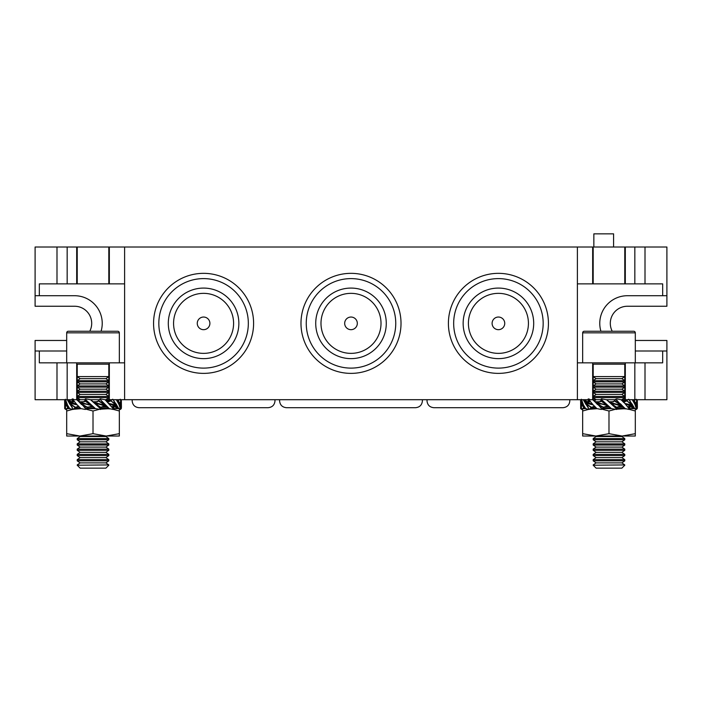<?xml version="1.0" encoding="UTF-8"?>
<svg xmlns="http://www.w3.org/2000/svg" width="702" height="702" viewBox="0 0 702 702"><rect width="100%" height="100%" fill="white"/><g stroke="black" fill="none" stroke-linecap="round" stroke-linejoin="round"><path stroke-width="1.05" d="M585.749 408.652L582.66 408.652L582.66 433.678L595.822 436.03L596.112 436.556L621.858 436.556L624.78 438.601L624.78 439.777L593.19 439.777L593.19 438.601L624.78 438.601M593.19 439.777L596.112 441.821L621.858 441.821L624.78 443.866L624.78 445.042L593.19 445.042L593.19 443.866L624.78 443.866M593.19 445.042L596.112 447.086L621.858 447.086L624.78 449.131L624.78 450.307L593.19 450.307L593.19 449.131L624.78 449.131M593.19 450.307L596.112 452.351L621.858 452.351L624.78 454.396L624.78 455.572L593.19 455.572L593.19 454.396L624.78 454.396M593.19 455.572L596.112 457.616L621.858 457.616L624.78 459.661L624.78 460.837L593.19 460.837L593.19 459.661L624.78 459.661M593.19 460.837L596.112 462.881L621.858 462.881L624.78 464.926L593.19 465.224L624.78 464.926M593.19 465.224L596.112 468.146L621.858 468.146L624.78 465.224M602.878 408.187L610.845 408.187M616.865 408.187L624.78 408.187L622.147 408.652L626.245 408.897M603.799 407.011L609.397 407.011M617.155 407.011L623.297 407.011M593.857 408.652L593.19 408.187L593.19 407.011L595.129 407.011M593.243 408.099L596.41 408.187M607.388 406.019L607.958 406.019L607.388 406.019M589.171 409.292L597.148 408.678M609.696 402.334L610.582 402.334L609.696 402.334M624.78 401.974L623.236 401.746M609.029 401.746L613.539 401.746M595.393 401.746L600.412 401.746M577.395 283.871L592.663 283.871L592.663 247.016L577.395 247.016L577.395 399.701L601.052 399.701M606.414 399.701L615.312 399.701M600.894 400.728L605.826 403.913L602.097 400.131L611.433 408.625L616.558 409.468L617.076 407.625L612.144 404.44L615.873 408.222L606.537 399.728L601.412 398.885L600.886 401.017L597.692 402.597L594.182 401L596.112 399.701L593.19 397.657L624.78 397.657L624.78 396.481L593.19 396.481L593.19 399.701M596.112 394.436L593.19 392.392L593.19 396.481L596.112 394.436L621.858 394.436L624.78 392.392L624.78 391.216L593.19 391.216L593.19 392.392L624.78 392.392L624.78 396.481L621.858 394.436M596.112 389.171L593.19 387.127L593.19 391.216L596.112 389.171L621.858 389.171L624.78 387.127L624.78 385.951L593.19 385.951L593.19 387.127L624.78 387.127L624.78 391.216L621.858 389.171M596.112 383.906L593.19 381.862L593.19 385.951L596.112 383.906L621.858 383.906L624.78 381.862L624.78 380.686L593.19 380.686L593.19 381.862L624.78 381.862L624.78 385.951L621.858 383.906M596.112 378.641L593.19 376.597L593.19 380.686L596.112 378.641L621.858 378.641L624.78 376.597L624.78 364.162L593.19 364.162L593.19 376.597L624.78 376.597L624.78 380.686L621.858 378.641M593.19 362.846L625.307 362.846L625.307 399.701L634.836 399.701L634.836 362.846L624.78 362.846M635.31 362.846L635.31 332.836A1.579 1.579 0 0 0 633.731 331.256L584.239 331.256A1.579 1.579 0 0 0 582.66 332.836L582.66 362.846M637.311 399.728L637.398 407.59L636.521 409.406M633.432 401.404L634.117 400.728L636.416 403.913L636.565 400.131L637.416 406.642M588.373 402.588L586.424 401.886L588.557 403.843L583.23 399.728L585.275 403.097L583.853 400.772M593.401 406.862L591.488 407.353L586.539 404.001L585.933 403.115L588.557 403.843M589.031 403.913L593.181 404.949L596.937 408.625L601.263 409.45L602.562 409.003L592.707 399.728M593.19 407.292L590.145 408.59L591.496 407.335L594.612 406.142M588.092 403.755L585.608 401.491M587.644 403.659L584.784 401L587.205 403.553M591.259 407.625L586.811 404.44L588.539 408.222L585.099 402.966M582.66 408.731L584.117 407.335L581.326 403.15L583.064 403.755M582.73 403.659L582.344 401.93M582.397 403.553L581.879 401L580.659 399.728L580.659 408.625L581.616 409.266M582.072 403.422L581.546 400.71M581.739 403.281L581.212 400.386M586.714 401.702L585.679 399.728L584.845 400.912M586.073 401.781L586.389 401.263M585.837 401.693L586.231 401M585.6 401.597L586.065 400.71M585.336 401.518L585.907 400.386M623.674 401.096L625.087 399.903M623.867 400.956L624.569 400.386M586.539 404.001L586.811 404.44M581.326 403.15L580.572 400.763M581.405 403.115L580.879 400.008M581.519 404.001L581.405 408.222L580.554 401.711M580.668 403.439L580.975 402.676M585.082 401.43L585.758 400.008M624.403 400.526L624.964 400.008M590.145 408.59L589.039 409.468L588.539 408.222M595.603 331.256L608.985 331.256M630.194 405.835L629.791 409.389M631.256 406.651L632.291 408.625L633.125 407.441M629.94 406.028L633.809 407.801L629.905 406.089M629.597 405.765L636.503 409.468L634.977 404.519L632.291 399.728M630.326 404.694L633.186 407.353L630.765 404.8L624.798 403.404L621.033 399.728L616.707 398.903L615.408 399.35L625.263 408.625L629.246 409.468L628.65 408.116M620.199 405.835L622.218 406.44L620.156 405.87M615.408 399.35L614.399 401.017L621.358 405.203L617.19 404.326L624.175 407.643M621.007 405.993L617.76 404.378M581.379 399.219L583.494 404.984L585.679 408.625L589.039 409.468M583.906 407.95L582.827 408.652M582.66 408.766L581.625 409.45M584.371 407.643L581.8 409.389M593.19 407.502L590.926 408.652M629.922 405.87L629.352 409.45M584.512 407.608L582.783 408.652M593.19 407.432L590.672 408.652M629.668 406.239L629.282 408.652M629.001 408.59L628.439 407.335L629.869 406.142L633.458 407.608M620.12 405.905L622.121 406.414M584.827 407.45L582.713 408.652M593.19 407.371L590.364 408.652M634.064 400.403L635.143 399.701M633.599 400.71L634.74 399.728M624.008 401.202L627.044 399.701M587.776 402.518L588.179 398.964M588.03 402.325L584.161 400.552L588.065 402.264M597.771 402.518L595.752 401.913L597.814 402.483M597.595 402.694L600.78 404.027M602.562 409.003L603.571 407.335L597.569 404.001L596.612 403.15L597.858 403.553L593.795 400.71M635.766 407.09L637.311 408.625M633.467 400.737L635.187 399.701M624.043 401.228L627.298 399.701M588.048 402.483L588.618 398.903M635.257 399.701L633.143 400.903M627.606 399.701L624.087 401.263M588.688 399.701L588.302 402.114M581.581 409.468L581.405 408.222M582.212 409.003L581.677 409.134M580.712 404.519L580.615 403.369M584.503 400.737L588.101 402.211L587.837 402.597L590.049 404.027M589.82 409.003L589.285 409.134M586.003 404.519L585.336 403.369M595.91 401.965L597.85 402.448M597.455 404.519L596.393 403.369M596.489 403.439L596.007 402.966M596.2 403.097L593.866 400.772L597.437 403.422M610.907 403.439L607.923 400.763M611.995 404.519L610.828 403.369M610.547 403.097L614.654 404.106L610.872 402.939M628.474 407.923L624.771 403.369M628.825 406.335L628.562 407.651L627.307 406.502M616.891 409.134L615.873 408.222M603.422 407.625L598.007 404.44L601.158 408.222M583.853 407.625L581.554 404.44M624.113 400.763L625.263 399.728M585.872 403.15L585.284 402.676M585.933 403.115L583.529 400.008M596.612 403.15L595.937 402.676M597.569 404.001L598.007 404.44M596.639 403.115L594.006 400.903M617.076 407.625L610.178 402.755M611.661 404.001L612.144 404.44M589.496 400.43L593.199 404.984M607.063 404.914L610.047 407.59M605.975 403.834L607.142 404.984M607.423 405.256L597.727 402.755M620.515 403.834L621.577 404.984M621.481 404.914L621.963 405.387M621.77 405.256L624.104 407.581L620.533 404.931M627.965 399.596L626.711 400.728L631.159 403.913L629.431 400.131L634.74 408.625M631.967 403.834L632.634 404.984M632.546 404.914L632.871 405.387M632.695 405.256L634.117 407.581M637.258 403.834L637.355 404.984M637.302 404.914L637.381 405.387M637.267 405.256L637.398 407.581M632.73 407.248L632.212 408.345M593.19 408.187L592.707 408.625M588.969 399.763L590.663 401.851M588.487 399.219L589.32 400.237M601.079 399.219L602.097 400.131M600.886 401.017L607.792 405.598M606.309 404.352L605.826 403.913M614.548 400.728L619.963 403.913L616.812 400.131M621.358 405.203L622.033 405.677M620.401 404.352L619.963 403.913M621.331 405.238L623.964 407.45M628.685 399.219L629.431 400.131M626.711 400.728L632.686 405.677M631.431 404.352L631.159 403.913M632.098 405.203L634.441 408.345M635.494 399.596L634.117 400.728M636.293 399.219L636.565 400.131M633.853 401.017L636.995 405.677M636.451 404.352L636.416 403.913M636.644 405.203L637.091 408.345M624.455 401.518L626.482 401L623.358 402.211M614.399 401.017L610.161 402.641M588.101 402.211L589.417 400.728L589.145 402.018M587.855 402.018L588.53 402.158M625.693 401.228L626.395 401.114M633.274 401.123L633.897 400.974M636.565 405.238L634.906 404.598M632.037 405.238L630.765 404.8M626.956 404.247L628.272 405.019L626.64 404.431M617.19 404.326L610.573 402.597M610.257 402.694L613.25 403.975M610.266 402.711L613.706 404.027M616.084 404.247L612.293 403.334M607.835 405.633L606.186 404.694M597.656 402.641L596.963 402.36M603.316 404.247L599.762 403.334M589.531 401.017L590.944 402.202M592.83 404.378L587.837 402.597M588.188 402.641L587.732 402.36M587.986 402.694L587.276 402.202M589.531 403.975L586.846 402.053M592.067 404.247L592.839 404.545M591.33 403.922L588.074 402.755M634.064 400.781L633.248 401.088M635.24 404.694L635.521 405.94M635.573 404.8L636.091 407.353M635.898 404.931L636.424 407.643M636.231 405.072L636.758 407.967M627.369 404.291L628.272 405.019M627.921 404.326L629.141 405.326M629.869 406.142L629.896 405.598M628.439 404.378L631.124 406.3M630.694 406.151L629.984 405.659M628.939 404.44L631.546 406.467M629.413 404.51L631.958 406.651M629.878 404.598L632.362 406.862M631.186 404.931L633.599 407.643M631.616 405.072L634.011 407.967M625.192 403.878L625.649 404.062M630.133 405.756L625.903 404.106M616.575 404.291L618.208 405.019M620.243 405.598L619.331 405.326M618.286 404.44L622.051 406.344M618.778 404.51L622.262 406.423M619.243 404.598L622.472 406.511M619.691 404.694L623.411 407.09M620.112 404.8L623.788 407.353M620.937 405.072L624.096 407.581M611.214 403.027L614.224 404.062M617.084 407.335L620.278 405.756L614.654 404.106M603.746 404.291L605.677 405.019M604.264 404.326L606.756 405.326M607.204 405.449L601.886 404.106M604.72 404.378L607.704 405.642M605.133 404.44L607.941 405.73L605.51 404.51M605.861 404.598L607.897 405.695M606.493 404.8L607.853 405.651M607.054 405.072L607.818 405.616M595.919 402.009L600.21 403.975M598.639 403.027L601.395 404.062M592.321 404.291L592.778 404.475M588.829 403.027L590.601 404.062M589.698 403.334L591.014 404.106M632.23 407.028L631.905 407.643M632.476 407.134L632.063 407.967M592.277 407.125L591.575 407.239M584.696 407.23L584.073 407.379M603.571 407.335L607.397 405.756M629.448 406.195L630.808 406.519M630.238 405.993L629.782 405.712M628.439 407.335L627.026 406.151M610.135 402.72L611.784 403.659M599.683 403.913L595.708 401.93M597.858 403.553L599.192 403.843M593.19 407.09L590.908 407.88M584.722 407.265L583.906 407.572M584.784 407.379L583.274 408.073M629.457 406.195L630.001 406.309M628.65 406.405L628.483 407.45M612.109 403.755L610.073 402.658M611.477 403.553L610.117 402.702M610.915 403.281L610.152 402.737M598.727 403.755L595.498 401.842M598.279 403.659L594.559 401.263M597.033 403.281L593.874 400.772M586.784 403.422L584.371 400.71M586.354 403.281L583.959 400.386M593.19 407.134L590.768 408.002M584.801 407.397L583.081 408.213M629.51 406.186L631.554 406.765M593.19 407.213L590.373 408.327M582.572 408.669L584.827 407.441L582.8 408.459M629.606 406.168L632.212 407.02M629.106 406.256L628.72 408.152M596.165 402.035L597.876 402.413M585.117 401.053L588.241 402.193M589.39 399.087L588.601 402.413M627.825 399.763L624.139 401.298M635.371 399.701L633.143 400.912L635.17 399.894M620.085 405.94L621.84 406.326M629.72 406.16L632.853 407.3M629.369 405.94L628.58 409.266M585.758 401.333L588.364 402.185M589.241 400.201L588.864 402.097M627.597 400.026L624.201 401.342M586.416 401.588L588.46 402.167M627.202 400.351L624.271 401.386M634.889 400.14L633.169 400.956M587.162 401.834L588.513 402.158M589.487 400.903L589.32 401.948M627.07 400.473L624.306 401.412M634.696 400.28L633.186 400.974M620.919 399.701L625.307 399.701M621.858 436.556L622.613 436.03L595.822 436.03L608.985 433.678L622.147 436.03L635.31 433.678L635.31 411.003L629.308 409.38M602.202 409.24L608.985 411.003L608.985 433.678M582.66 411.003L588.469 409.424M608.985 411.003L615.163 409.354M615.277 409.327L625.368 408.652M635.31 408.652L635.31 411.003M622.147 436.03L635.31 436.03L635.31 433.678M595.822 436.03L582.66 436.03L582.66 433.678M634.792 408.652L629.089 408.652M590.092 408.652L597.051 408.652M602.658 408.652L611.556 408.652M616.918 408.652L622.147 408.652M112.504 407.923L105.063 399.728L100.158 398.885L98.429 401.017L94.612 402.334M108.81 401.974L107.266 401.746M93.059 401.746L97.569 401.746M79.423 401.746L84.442 401.746M77.22 362.846L67.164 362.846L67.164 399.701L85.082 399.701M90.444 399.701L99.342 399.701M84.924 400.728L89.856 403.913L86.127 400.131L95.463 408.625L100.588 409.468L101.106 407.625L96.174 404.44L99.903 408.222L90.567 399.728L85.442 398.885L84.916 401.017L81.722 402.597L78.212 401L80.142 399.701L77.22 397.657L108.81 397.657L108.81 396.481L77.22 396.481L77.22 399.701M80.142 394.436L77.22 392.392L77.22 396.481L80.142 394.436L105.888 394.436L108.81 392.392L108.81 391.216L77.22 391.216L77.22 392.392L108.81 392.392L108.81 396.481L105.888 394.436M80.142 389.171L77.22 387.127L77.22 391.216L80.142 389.171L105.888 389.171L108.81 387.127L108.81 385.951L77.22 385.951L77.22 387.127L108.81 387.127L108.81 391.216L105.888 389.171M80.142 383.906L77.22 381.862L77.22 385.951L80.142 383.906L105.888 383.906L108.81 381.862L108.81 380.686L77.22 380.686L77.22 381.862L108.81 381.862L108.81 385.951L105.888 383.906M80.142 378.641L77.22 376.597L77.22 380.686L80.142 378.641L105.888 378.641L108.81 376.597L108.81 364.162L77.22 364.162L77.22 376.597L108.81 376.597L108.81 380.686L105.888 378.641M76.694 399.701L76.694 362.846L109.336 362.846L109.336 399.701L577.395 399.701M119.34 362.846L119.34 332.836A1.579 1.579 0 0 0 117.76 331.256L68.269 331.256A1.579 1.579 0 0 0 66.69 332.836L66.69 362.846M121.341 399.728L121.428 407.59L120.551 409.406M117.462 401.404L118.147 400.728L120.446 403.913L120.595 400.131L121.446 406.642M72.403 402.588L70.454 401.886L72.587 403.843L67.26 399.728L69.305 403.097L67.883 400.772M77.431 406.862L75.518 407.353L70.569 404.001L69.963 403.115L72.587 403.843M73.061 403.913L77.211 404.949L80.967 408.625L85.293 409.45L86.592 409.003L76.737 399.728M77.22 407.292L74.175 408.59L75.526 407.335L78.642 406.142M72.122 403.755L69.638 401.491M71.674 403.659L68.814 401L71.235 403.553M75.289 407.625L70.841 404.44L72.569 408.222L69.129 402.966M66.69 408.731L68.147 407.335L65.356 403.15L67.094 403.755M66.76 403.659L66.374 401.93M66.427 403.553L65.909 401L64.689 399.728L64.689 408.625L65.646 409.266M66.102 403.422L65.576 400.71M65.769 403.281L65.242 400.386M70.744 401.702L69.709 399.728L68.875 400.912M70.103 401.781L70.419 401.263M69.867 401.693L70.261 401M69.63 401.597L70.095 400.71M69.366 401.518L69.937 400.386M107.704 401.096L109.117 399.903M107.897 400.956L108.599 400.386M77.887 408.652L76.913 408.45M70.569 404.001L70.841 404.44M65.356 403.15L64.602 400.763M65.435 403.115L64.909 400.008M65.549 404.001L65.435 408.222L64.584 401.711M64.698 403.439L65.005 402.676M69.112 401.43L69.788 400.008M108.354 400.588L108.994 400.008M74.175 408.59L73.069 409.468L72.569 408.222M69.779 408.652L66.69 408.652L66.69 433.678L79.852 436.03L80.142 436.556L105.888 436.556L108.81 438.601L108.81 439.777L77.22 439.777L77.22 438.601L108.81 438.601M77.22 439.777L80.142 441.821L105.888 441.821L108.81 443.866L108.81 445.042L77.22 445.042L77.22 443.866L108.81 443.866M77.22 445.042L80.142 447.086L105.888 447.086L108.81 449.131L108.81 450.307L77.22 450.307L77.22 449.131L108.81 449.131M77.22 450.307L80.142 452.351L105.888 452.351L108.81 454.396L108.81 455.572L77.22 455.572L77.22 454.396L108.81 454.396M77.22 455.572L80.142 457.616L105.888 457.616L108.81 459.661L108.81 460.837L77.22 460.837L77.22 459.661L108.81 459.661M77.22 460.837L80.142 462.881L105.888 462.881L108.81 464.926L77.22 465.224L108.81 464.926M77.22 465.224L80.142 468.146L105.888 468.146L108.81 465.224M86.908 408.187L94.875 408.187M100.895 408.187L108.81 408.187L106.177 408.652L110.275 408.897M87.829 407.011L93.427 407.011M101.185 407.011L107.327 407.011M80.44 408.187L77.22 408.187L77.22 407.011L79.159 407.011M86.592 409.003L87.601 407.335L92.304 406.019M73.201 409.292L81.178 408.678M79.633 331.256L93.015 331.256M105.888 436.556L106.643 436.03L79.852 436.03L93.015 433.678L106.177 436.03L119.34 433.678L119.34 411.003L113.338 409.38M86.232 409.24L93.015 411.003L93.015 433.678M66.69 411.003L72.499 409.424M93.015 411.003L99.193 409.354M99.666 409.266L109.398 408.652M119.34 408.652L119.34 411.003M106.177 436.03L119.34 436.03L119.34 433.678M79.852 436.03L66.69 436.03L66.69 433.678M118.822 408.652L113.119 408.652M74.122 408.652L81.081 408.652M86.688 408.652L95.586 408.652M100.948 408.652L106.177 408.652M114.224 405.835L113.821 409.389M115.286 406.651L116.321 408.625L117.155 407.441M113.97 406.028L117.839 407.801L113.935 406.089M113.627 405.765L120.533 409.468L119.007 404.519L116.321 399.728M114.356 404.694L117.216 407.353L114.795 404.8L108.828 403.404M104.229 405.835L106.248 406.44L104.186 405.87M98.429 401.017L105.388 405.203L101.22 404.326L108.205 407.643M105.037 405.993L101.79 404.378M98.578 400.728L103.993 403.913L100.842 400.131L109.293 408.625L113.276 409.468L112.68 408.116M65.409 399.219L67.524 404.984L69.709 408.625L73.069 409.468M67.936 407.95L66.857 408.652M66.69 408.766L65.655 409.45M68.401 407.643L65.83 409.389M77.22 407.502L74.956 408.652M113.952 405.87L113.382 409.45M68.542 407.608L66.813 408.652M77.22 407.432L74.702 408.652M113.698 406.239L113.312 408.652M113.031 408.59L112.469 407.335L113.9 406.142L117.488 407.608M104.15 405.905L106.151 406.414M68.857 407.45L66.743 408.652M77.22 407.371L74.394 408.652M118.094 400.403L119.173 399.701M117.629 400.71L118.77 399.728M108.038 401.202L111.074 399.701M71.806 402.518L72.209 398.964M72.06 402.325L68.191 400.552L72.095 402.264M81.801 402.518L79.782 401.913L81.844 402.483M81.625 402.694L84.81 404.027M87.601 407.335L81.599 404.001L80.642 403.15L81.888 403.553L77.825 400.71M119.796 407.09L121.341 408.625M117.497 400.737L119.217 399.701M108.073 401.228L111.328 399.701M72.078 402.483L72.648 398.903M119.287 399.701L117.173 400.903M111.636 399.701L108.117 401.263M72.718 399.701L72.332 402.114M65.611 409.468L65.435 408.222M66.242 409.003L65.707 409.134M64.742 404.519L64.645 403.369M68.533 400.737L72.13 402.211L71.867 402.597L74.079 404.027M73.85 409.003L73.315 409.134M70.033 404.519L69.366 403.369M79.94 401.965L81.88 402.448M81.485 404.519L80.423 403.369M80.519 403.439L80.037 402.966M80.23 403.097L77.896 400.772L81.467 403.422M94.937 403.439L91.953 400.763M96.025 404.519L94.858 403.369M94.577 403.097L98.684 404.106L94.902 402.939M112.855 406.335L112.592 407.651L111.337 406.502M100.921 409.134L99.903 408.222M87.452 407.625L82.037 404.44L85.188 408.222M67.883 407.625L65.584 404.44M108.152 399.701L108.152 400.754L109.293 399.728M69.902 403.15L69.314 402.676M69.963 403.115L67.559 400.008M80.642 403.15L79.967 402.676M81.599 404.001L82.037 404.44M80.669 403.115L78.036 400.903M101.106 407.625L94.208 402.755M95.691 404.001L96.174 404.44M73.526 400.43L77.229 404.984M91.093 404.914L94.077 407.59M90.005 403.834L91.172 404.984M91.453 405.256L81.757 402.755M100.158 398.885L99.824 399.219L100.842 400.131M105.511 404.914L108.143 407.59L104.563 404.931M104.545 403.834L105.607 404.984M111.995 399.596L110.74 400.728L115.189 403.913L113.461 400.131L118.77 408.625M115.997 403.834L116.664 404.984M116.576 404.914L116.901 405.387M116.725 405.256L118.147 407.581M121.288 403.834L121.385 404.984M121.332 404.914L121.411 405.387M121.297 405.256L121.428 407.581M116.76 407.248L116.242 408.345M77.22 408.187L76.737 408.625M72.999 399.763L74.693 401.851M72.517 399.219L73.35 400.237M85.109 399.219L86.127 400.131M84.916 401.017L91.822 405.598M90.339 404.352L89.856 403.913M105.388 405.203L106.063 405.677M104.431 404.352L103.993 403.913M105.361 405.238L107.994 407.45M112.715 399.219L113.461 400.131M110.74 400.728L116.716 405.677M115.461 404.352L115.189 403.913M116.128 405.203L118.471 408.345M119.524 399.596L118.147 400.728M120.323 399.219L120.595 400.131M117.883 401.017L121.025 405.677M120.481 404.352L120.446 403.913M120.674 405.203L121.121 408.345M108.485 401.518L110.512 401L107.388 402.211M101.22 404.326L94.042 402.334M72.13 402.211L73.447 400.728L73.175 402.018M71.885 402.018L72.56 402.158M109.723 401.228L110.425 401.114M117.304 401.123L117.927 400.974M120.595 405.238L118.936 404.598M116.067 405.238L114.795 404.8M110.986 404.247L112.302 405.019L110.67 404.431M94.287 402.694L97.28 403.975M94.296 402.711L97.736 404.027M100.114 404.247L96.323 403.334M91.865 405.633L90.216 404.694M81.686 402.641L80.993 402.36M87.346 404.247L83.792 403.334M73.561 401.017L74.974 402.202M76.86 404.378L71.867 402.597M72.218 402.641L71.762 402.36M72.016 402.694L71.306 402.202M73.561 403.975L70.876 402.053M76.097 404.247L76.869 404.545M75.36 403.922L72.104 402.755M118.094 400.781L117.278 401.088M119.27 404.694L119.551 405.94M119.603 404.8L120.121 407.353M119.928 404.931L120.454 407.643M120.261 405.072L120.788 407.967M111.399 404.291L112.302 405.019M111.951 404.326L113.171 405.326M113.9 406.142L113.926 405.598M112.469 404.378L115.154 406.3M114.724 406.151L114.014 405.659M112.969 404.44L115.576 406.467M113.443 404.51L115.988 406.651M113.908 404.598L116.392 406.862M115.216 404.931L117.629 407.643M115.646 405.072L118.041 407.967M109.222 403.878L109.679 404.062M114.163 405.756L109.933 404.106M100.605 404.291L102.238 405.019M104.273 405.598L103.361 405.326M102.316 404.44L106.081 406.344M102.808 404.51L106.292 406.423M103.273 404.598L106.502 406.511M103.721 404.694L107.441 407.09M104.142 404.8L107.818 407.353M104.967 405.072L108.126 407.581M95.244 403.027L98.254 404.062M101.114 407.335L104.308 405.756L98.684 404.106M87.776 404.291L89.707 405.019M88.294 404.326L90.786 405.326M91.234 405.449L85.916 404.106M88.75 404.378L91.734 405.642M89.163 404.44L91.971 405.73L89.54 404.51M89.891 404.598L91.927 405.695M90.523 404.8L91.883 405.651M91.084 405.072L91.848 405.616M79.949 402.009L84.24 403.975M82.669 403.027L85.425 404.062M76.351 404.291L76.808 404.475M72.859 403.027L74.631 404.062M73.728 403.334L75.044 404.106M116.26 407.028L115.935 407.643M116.506 407.134L116.093 407.967M76.307 407.125L75.605 407.239M68.726 407.23L68.103 407.379M91.427 405.756L91.006 406.142L91.988 406.019M113.478 406.195L114.838 406.519M114.268 405.993L113.812 405.712M112.469 407.335L111.056 406.151M94.165 402.72L95.814 403.659M83.713 403.913L79.738 401.93M81.888 403.553L83.222 403.843M77.22 407.09L74.939 407.88M68.752 407.265L67.936 407.572M68.814 407.379L67.304 408.073M113.487 406.195L114.031 406.309M112.68 406.405L112.513 407.45M96.139 403.755L94.103 402.658M95.507 403.553L94.147 402.702M94.945 403.281L94.182 402.737M82.757 403.755L79.528 401.842M82.309 403.659L78.589 401.263M81.063 403.281L77.904 400.772M70.814 403.422L68.401 400.71M70.384 403.281L67.989 400.386M77.22 407.134L74.798 408.002M68.831 407.397L67.111 408.213M113.54 406.186L115.584 406.765M77.22 407.213L74.403 408.327M66.602 408.669L68.857 407.441L66.83 408.459M113.636 406.168L116.242 407.02M113.136 406.256L112.75 408.152M80.195 402.035L81.906 402.413M69.147 401.053L72.271 402.193M73.42 399.087L72.631 402.413M111.855 399.763L108.169 401.298M119.401 399.701L117.173 400.912L119.2 399.894M104.115 405.94L105.87 406.326M113.75 406.16L116.883 407.3M113.399 405.94L112.61 409.266M69.788 401.333L72.394 402.185M73.271 400.201L72.894 402.097M111.627 400.026L108.231 401.342M70.446 401.588L72.49 402.167M111.232 400.351L108.301 401.386M118.919 400.14L117.199 400.956M71.192 401.834L72.543 402.158M73.517 400.903L73.35 401.948M111.1 400.473L108.336 401.412M118.726 400.28L117.216 400.974M104.949 399.701L109.336 399.701M203.58 358.634A35.276 35.276 0 0 1 168.304 323.359A35.276 35.276 0 0 1 203.58 288.083A35.276 35.276 0 0 1 238.855 323.359A35.276 35.276 0 0 1 203.58 358.634M203.58 293.348A30.011 30.011 0 0 0 173.57 323.359A30.011 30.011 0 0 0 203.58 353.369A30.011 30.011 0 0 0 233.59 323.359A30.011 30.011 0 0 0 203.58 293.348M351 358.634A35.276 35.276 0 0 1 315.724 323.359A35.276 35.276 0 0 1 351 288.083A35.276 35.276 0 0 1 386.275 323.359A35.276 35.276 0 0 1 351 358.634M351 293.348A30.011 30.011 0 0 0 320.989 323.359A30.011 30.011 0 0 0 351 353.369A30.011 30.011 0 0 0 381.01 323.359A30.011 30.011 0 0 0 351 293.348M498.42 358.634A35.276 35.276 0 0 1 463.144 323.359A35.276 35.276 0 0 1 498.42 288.083A35.276 35.276 0 0 1 533.696 323.359A35.276 35.276 0 0 1 498.42 358.634M498.42 293.348A30.011 30.011 0 0 0 468.409 323.359A30.011 30.011 0 0 0 498.42 353.369A30.011 30.011 0 0 0 528.431 323.359A30.011 30.011 0 0 0 498.42 293.348M593.848 247.016L593.848 233.854L613.592 233.854L613.592 247.016M203.58 317.041A6.318 6.318 0 0 0 197.262 323.359A6.318 6.318 0 0 0 203.58 329.677A6.318 6.318 0 0 0 209.898 323.359A6.318 6.318 0 0 0 203.58 317.041M351 317.041A6.318 6.318 0 0 0 344.682 323.359A6.318 6.318 0 0 0 351 329.677A6.318 6.318 0 0 0 357.318 323.359A6.318 6.318 0 0 0 351 317.041M498.42 317.041A6.318 6.318 0 0 0 492.102 323.359A6.318 6.318 0 0 0 498.42 329.677A6.318 6.318 0 0 0 504.738 323.359A6.318 6.318 0 0 0 498.42 317.041M203.58 273.341A50.017 50.017 0 0 1 253.597 323.359A50.017 50.017 0 0 1 203.58 373.376A50.017 50.017 0 0 1 153.562 323.359A50.017 50.017 0 0 1 203.58 273.341A50.017 50.017 0 0 0 153.562 323.359A50.017 50.017 0 0 0 203.58 373.376M351 273.341A50.017 50.017 0 0 1 401.017 323.359A50.017 50.017 0 0 1 351 373.376A50.017 50.017 0 0 1 300.982 323.359A50.017 50.017 0 0 1 351 273.341A50.017 50.017 0 0 0 300.982 323.359A50.017 50.017 0 0 0 351 373.376M498.42 273.341A50.017 50.017 0 0 1 548.438 323.359A50.017 50.017 0 0 1 498.42 373.376A50.017 50.017 0 0 1 448.402 323.359A50.017 50.017 0 0 1 498.42 273.341A50.017 50.017 0 0 0 448.402 323.359A50.017 50.017 0 0 0 498.42 373.376M666.9 351L662.67 351L662.67 362.846L645.006 362.846L645.006 399.701L666.9 399.701L666.9 340.47L635.31 340.47M645.006 399.701L634.836 399.701M67.164 399.701L56.994 399.701L56.994 362.846L39.33 362.846L39.33 351L35.1 351L35.1 399.701L56.994 399.701M612.232 331.256A17.111 17.111 0 0 1 627.412 306.248L666.9 306.248L666.9 247.016L645.006 247.016L645.006 283.871L662.67 283.871L662.67 295.717L666.9 295.717M35.1 295.717L39.33 295.717L39.33 283.871L56.994 283.871L56.994 247.016L35.1 247.016L35.1 306.248L74.587 306.248A17.111 17.111 0 0 1 89.768 331.256M66.69 340.47L35.1 340.47L35.1 351M577.395 362.846L592.663 362.846L592.663 399.701M124.605 362.846L108.81 362.846M592.663 247.016L625.307 247.016L625.307 283.871L634.836 283.871L634.836 247.016L645.006 247.016M625.307 247.016L634.836 247.016M645.006 283.871L634.836 283.871M56.994 247.016L67.164 247.016L67.164 283.871L124.605 283.871M67.164 247.016L76.694 247.016L76.694 283.871M76.694 247.016L124.605 247.016L124.605 399.701M67.164 283.871L56.994 283.871M577.395 247.016L124.605 247.016M109.336 247.016L109.336 283.871M592.663 283.871L625.307 283.871M634.836 362.846L645.006 362.846M56.994 362.846L67.164 362.846M101.079 331.256A27.641 27.641 0 0 0 74.587 295.717L39.33 295.717M66.69 351L39.33 351M662.67 295.717L627.412 295.717A27.641 27.641 0 0 0 600.921 331.256M635.31 351L662.67 351M635.31 332.836L582.66 332.836M119.34 332.836L66.69 332.836M203.58 368.111A44.752 44.752 0 0 0 248.332 323.359A44.752 44.752 0 0 0 203.58 278.606A44.752 44.752 0 0 0 158.827 323.359A44.752 44.752 0 0 0 203.58 368.111M351 368.111A44.752 44.752 0 0 0 395.752 323.359A44.752 44.752 0 0 0 351 278.606A44.752 44.752 0 0 0 306.248 323.359A44.752 44.752 0 0 0 351 368.111M498.42 368.111A44.752 44.752 0 0 0 543.173 323.359A44.752 44.752 0 0 0 498.42 278.606A44.752 44.752 0 0 0 453.667 323.359A44.752 44.752 0 0 0 498.42 368.111M624.78 401.746L621.858 399.701L624.78 397.657L624.78 399.701M108.81 401.746L105.888 399.701L108.81 397.657L108.81 399.701M77.22 247.016L77.22 283.871M108.81 247.016L108.81 283.871M593.19 247.016L593.19 283.871M624.78 247.016L624.78 283.871M422.332 399.701L422.42 400.807C422.007 404.993 419.708 407.292 415.523 407.704L286.477 407.704C282.292 407.292 279.993 404.993 279.58 400.807L279.668 399.701M596.112 436.556L593.19 438.601M596.112 441.821L593.19 443.866M596.112 447.086L593.19 449.131M596.112 452.351L593.19 454.396M596.112 457.616L593.19 459.661M596.112 462.881L593.19 464.926M594.34 406.204L593.19 407.011M627.079 404.615L627.606 404.808M621.858 462.881L624.78 460.837M621.858 457.616L624.78 455.572M621.858 452.351L624.78 450.307M621.858 447.086L624.78 445.042M621.858 441.821L624.78 439.777M80.142 436.556L77.22 438.601M80.142 441.821L77.22 443.866M80.142 447.086L77.22 449.131M80.142 452.351L77.22 454.396M80.142 457.616L77.22 459.661M80.142 462.881L77.22 464.926M78.37 406.204L77.22 407.011M105.888 462.881L108.81 460.837M105.888 457.616L108.81 455.572M105.888 452.351L108.81 450.307M105.888 447.086L108.81 445.042M105.888 441.821L108.81 439.777M111.109 404.615L111.636 404.808M274.912 399.701L275 400.807C274.587 404.993 272.288 407.292 268.103 407.704L139.057 407.704C134.872 407.292 132.573 404.993 132.16 400.807L132.248 399.701M569.752 399.701L569.84 400.807C569.427 404.993 567.128 407.292 562.943 407.704L433.897 407.704C429.712 407.292 427.413 404.993 427 400.807L427.088 399.701"/></g></svg>
